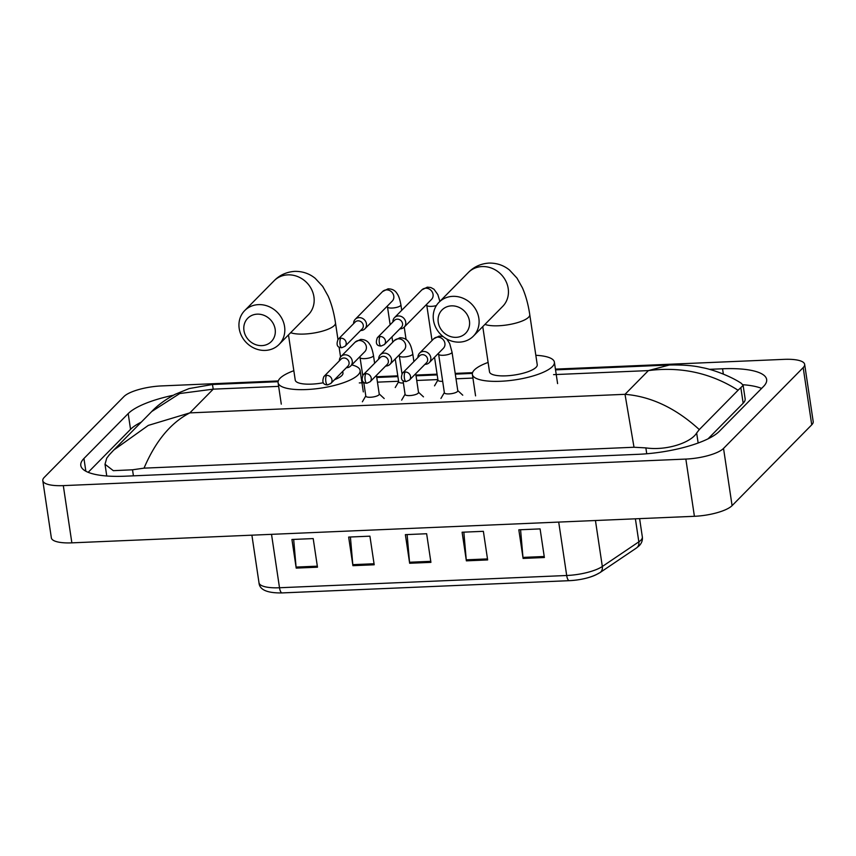 <?xml version="1.0" encoding="UTF-8"?>
<svg xmlns="http://www.w3.org/2000/svg" width="856" height="856" viewBox="0 0 856 856"><rect width="100%" height="100%" fill="white"/><g stroke="black" fill="none" stroke-linecap="round" stroke-linejoin="round"><path stroke-width="1.28" d="M569.283 580.668L282.213 592.908A7.543 2.547 -92.4 0 1 282.159 592.919A7.543 2.547 -92.4 0 1 279.505 587.751L566.693 575.5A7.543 2.547 87.6 0 0 569.336 580.668A7.543 2.547 87.6 0 0 569.39 580.668A24.728 6.987 171.5 0 0 598.612 573.285M296.208 568.106L291.928 539.483L313.2 538.585L317.48 567.196L296.208 568.106A6.035 2.033 87.6 0 1 296.08 567.079L317.319 566.169M466.37 560.841L462.101 532.229L483.373 531.319L487.642 559.931L466.37 560.841A6.035 2.033 87.6 0 1 466.253 559.824L487.492 558.915M523.102 558.422L518.822 529.811L540.093 528.901L544.373 557.513L523.102 558.422A6.035 2.033 87.6 0 1 522.973 557.406L544.213 556.496M352.929 565.677L348.649 537.065L369.92 536.166L374.2 564.778L352.929 565.677A6.035 2.033 87.6 0 1 352.811 564.66L374.051 563.751M409.65 563.259L405.37 534.647L426.641 533.737L430.921 562.36L409.65 563.259A6.035 2.033 87.6 0 1 409.532 562.242L430.771 561.333M407.124 534.572L409.532 562.242M350.404 536.99L352.811 564.66M520.576 529.736L522.973 557.406M463.845 532.154L466.253 559.824M293.672 539.408L296.08 567.079M555.437 369.118L784.139 359.36A30.153 8.517 171.5 0 1 804.651 364.356A30.153 8.517 171.5 0 1 803.185 367.609L723.534 448.416A30.153 8.517 171.5 0 1 685.849 459.073L63.312 485.62A30.153 8.517 171.5 0 1 42.8 480.633A30.153 8.517 171.5 0 1 44.266 477.38L123.917 396.574A30.153 8.517 171.5 0 1 161.591 385.917L278.275 380.941M804.651 364.356L813.2 421.58A30.153 8.517 171.5 0 1 811.734 424.833L732.083 505.639A30.153 8.517 171.5 0 1 694.409 516.296L71.861 542.854A30.153 8.517 171.5 0 1 51.349 537.857L42.8 480.633M361.157 377.4L361.831 377.378M376.64 376.747L397.783 375.838M415.92 375.067L437.063 374.168M455.21 373.398L472.555 372.649M173.351 395.247A64.842 18.308 -8.5 0 0 128.197 413.598L83.942 458.484A64.842 18.308 -8.5 0 0 80.796 465.471A64.842 18.308 -8.5 0 0 124.89 476.204L638.244 454.311A64.842 18.308 -8.5 0 0 719.254 431.392L763.499 386.495A64.842 18.308 -8.5 0 0 766.655 379.518A64.842 18.308 -8.5 0 0 722.55 368.776L709.346 369.343M141.272 422.126A64.842 18.308 -8.5 0 0 130.551 429.338L88.179 472.319M761.626 388.41A64.842 18.308 -8.5 0 0 742.858 384.719M708.04 438.839L743.168 403.208A40.713 11.492 -8.5 0 0 745.137 398.821L743.136 385.425L738.075 390.24C710.855 372.97 680.969 366.422 648.399 370.595L669.403 365.009L555.544 369.867M634.007 447.249L625.019 394.316C651.181 396.478 675.951 408.237 699.298 429.584L696.656 433.008C691.017 442.584 666.621 450.93 645.863 447.891L634.007 447.249L144.033 468.146L132.519 469.794L113.324 470.672L105.01 464.252L106.733 458.163L109.375 454.739M669.403 365.009C682.756 364.731 693.628 365.587 702.006 367.588C712.534 369.364 731.099 376.34 741.467 383.435L743.136 385.425M699.298 429.584L738.075 390.24M278.093 381.701L212.438 384.494L213.24 389.148L179.749 393.535L151.737 411.522L113.752 450.053L148.302 425.4L189.85 412.881C170.804 422.704 155.535 441.129 144.033 468.146M451.487 305.86A16.585 14.894 -135.4 0 0 438.24 322.263A16.585 14.894 -135.4 0 0 456.184 337.339A16.585 14.894 -135.4 0 0 469.43 320.936A16.585 14.894 -135.4 0 0 451.487 305.86M459.586 342.122A24.129 21.668 44.6 0 1 436.004 327.955A24.129 21.668 44.6 0 1 438.978 302.296A24.129 21.668 44.6 0 1 452.738 296.347A24.129 21.668 44.6 0 1 476.321 310.514A24.129 21.668 44.6 0 1 473.347 336.173A24.129 21.668 44.6 0 1 459.586 342.122M482.763 326.618L489.514 371.846A24.129 6.816 -8.5 0 0 510.101 375.549A24.129 6.816 -8.5 0 0 536.07 367.31A24.129 6.816 -8.5 0 0 537.236 364.71L529.757 314.644C528.291 304.65 525.851 295.727 522.449 287.873L516.981 278.104L509.481 270.025C503.617 265.264 496.769 262.953 488.969 263.081C480.751 263.669 473.871 266.815 468.328 272.529L438.978 302.296M535.835 355.294A41.463 11.706 171.5 0 1 554.388 362.152A41.463 11.706 171.5 0 1 552.377 366.614A41.463 11.706 171.5 0 1 507.747 380.77A41.463 11.706 171.5 0 1 472.373 374.404A41.463 11.706 171.5 0 1 474.385 369.942A41.463 11.706 171.5 0 1 488.113 362.43M257.207 314.152A16.585 14.894 -135.4 0 0 243.96 330.544A16.585 14.894 -135.4 0 0 261.904 345.621A16.585 14.894 -135.4 0 0 275.15 329.218A16.585 14.894 -135.4 0 0 257.207 314.152M265.307 350.414A24.129 21.668 44.6 0 1 241.724 336.248A24.129 21.668 44.6 0 1 244.698 310.589A24.129 21.668 44.6 0 1 258.459 304.629A24.129 21.668 44.6 0 1 282.041 318.796A24.129 21.668 44.6 0 1 279.067 344.454A24.129 21.668 44.6 0 1 265.307 350.414M334.546 379.69A24.129 6.816 -8.5 0 0 341.79 375.602A24.129 6.816 -8.5 0 0 342.967 373.002L342.721 371.397M351.763 364.913A41.463 11.706 171.5 0 1 360.109 370.434A41.463 11.706 171.5 0 1 358.097 374.907A41.463 11.706 171.5 0 1 313.467 389.052A41.463 11.706 171.5 0 1 278.093 382.696A41.463 11.706 171.5 0 1 280.105 378.224A41.463 11.706 171.5 0 1 293.833 370.712M288.483 334.91L295.245 380.128A24.129 6.816 -8.5 0 0 323.3 382.76M399.87 328.832A6.784 6.088 -135.4 0 0 400.298 328.832A6.784 6.088 -135.4 0 0 404.171 327.153A6.784 6.088 -135.4 0 0 405.723 322.124A6.784 6.088 -135.4 0 0 398.372 315.96A6.784 6.088 -135.4 0 0 394.509 317.63A6.784 6.088 -135.4 0 0 392.893 321.952M380.15 336.504A4.901 4.398 -135.4 0 1 384.333 344.594L401.432 327.249A4.901 4.398 -135.4 0 0 397.248 319.16A4.901 4.398 -135.4 0 0 394.455 320.369L377.357 337.713C375.292 343.17 376.522 345.952 381.059 346.049A4.901 1.659 87.6 0 1 379.336 342.689A4.901 1.659 -92.4 0 1 380.15 336.504A4.901 4.398 -135.4 0 0 377.357 337.713M442.67 381.327A6.784 1.915 171.5 0 1 437.972 380.203L434.548 357.284M360.59 330.512A6.784 6.088 -135.4 0 0 361.018 330.502A6.784 6.088 -135.4 0 0 364.891 328.832A6.784 6.088 -135.4 0 0 366.443 323.793A6.784 6.088 -135.4 0 0 359.092 317.63A6.784 6.088 -135.4 0 0 355.229 319.309A6.784 6.088 -135.4 0 0 353.614 323.632M340.87 338.184A4.901 4.398 -135.4 0 1 345.054 346.273L362.152 328.929A4.901 4.398 -135.4 0 0 357.969 320.84A4.901 4.398 -135.4 0 0 355.165 322.049L338.077 339.393C336.001 344.85 337.243 347.622 341.779 347.729A4.901 1.659 87.6 0 1 340.057 344.369A4.901 1.659 -92.4 0 1 340.87 338.184A4.901 4.398 -135.4 0 0 338.077 339.393M403.39 382.996A6.784 1.915 171.5 0 1 398.693 381.883L395.258 358.953M452.032 352.158L457.8 390.785A6.784 1.915 171.5 0 1 457.479 391.513A6.784 1.915 171.5 0 1 450.17 393.824A6.784 1.915 171.5 0 1 444.382 392.786L438.614 354.159A6.784 1.915 171.5 0 0 443.633 355.261A6.784 1.915 171.5 0 0 451.7 352.886A6.784 1.915 171.5 0 0 452.032 352.158L449.678 343.534L446.736 338.987M424.94 364.335A6.784 6.088 -135.4 0 0 429.241 362.655A6.784 6.088 -135.4 0 0 430.793 357.626A6.784 6.088 -135.4 0 0 426.245 351.944A6.784 6.088 -135.4 0 0 419.579 353.132A6.784 6.088 -135.4 0 0 417.963 357.455M405.22 372.007A4.901 4.398 -135.4 0 1 409.403 380.096L426.502 362.751A4.901 4.398 -135.4 0 0 422.318 354.662A4.901 4.398 -135.4 0 0 419.526 355.871L402.427 373.216C400.362 378.673 401.592 381.444 406.129 381.551A4.901 1.659 87.6 0 1 404.406 378.192A4.901 1.659 -92.4 0 1 405.22 372.007A4.901 4.398 -135.4 0 0 402.427 373.216M415.716 373.698L418.52 392.455A6.784 1.915 171.5 0 1 418.188 393.182A6.784 1.915 171.5 0 1 410.891 395.504A6.784 1.915 171.5 0 1 405.102 394.466L403.026 380.61M385.66 366.015A6.784 6.088 -135.4 0 0 389.962 364.335A6.784 6.088 -135.4 0 0 391.513 359.295A6.784 6.088 -135.4 0 0 386.955 353.624A6.784 6.088 -135.4 0 0 380.299 354.801A6.784 6.088 -135.4 0 0 378.684 359.135M365.94 373.676A4.901 4.398 -135.4 0 1 370.124 381.765L387.222 364.431A4.901 4.398 -135.4 0 0 383.039 356.342A4.901 4.398 -135.4 0 0 380.246 357.551L363.147 374.885C361.082 380.342 362.313 383.124 366.85 383.231A4.901 1.659 87.6 0 1 365.127 379.861A4.901 1.659 -92.4 0 1 365.94 373.676A4.901 4.398 -135.4 0 0 363.147 374.885M376.437 375.367L379.24 394.135A6.784 1.915 171.5 0 1 378.908 394.862A6.784 1.915 171.5 0 1 371.611 397.173A6.784 1.915 171.5 0 1 365.822 396.135L363.747 382.29M346.38 367.684A6.784 6.088 -135.4 0 0 350.682 366.004A6.784 6.088 -135.4 0 0 352.233 360.975A6.784 6.088 -135.4 0 0 347.675 355.294A6.784 6.088 -135.4 0 0 341.02 356.481A6.784 6.088 -135.4 0 0 339.404 360.804M326.66 375.356A4.901 4.398 -135.4 0 1 330.844 383.445L347.943 366.101A4.901 4.398 -135.4 0 0 343.759 358.011A4.901 4.398 -135.4 0 0 340.955 359.22L323.868 376.565C321.792 382.022 323.033 384.804 327.559 384.9A4.901 1.659 87.6 0 1 325.847 381.541A4.901 1.659 -92.4 0 1 326.66 375.356A4.901 4.398 -135.4 0 0 323.868 376.565M558.711 522.085L566.693 575.5A30.153 8.517 -8.5 0 0 602.324 566.501L638.833 541.848A30.153 8.517 -8.5 0 0 640.877 540.19A30.153 8.517 -8.5 0 0 642.342 536.947L639.603 518.64M642.342 536.947C642.749 540.243 641.69 543.196 639.154 545.786L636.468 547.99A7.543 6.227 56 0 0 638.833 541.848L635.387 518.811M595.444 520.523L602.324 566.501A7.543 6.227 56 0 1 599.96 572.632C592.159 577.286 581.962 579.961 569.336 580.668L282.159 592.919C267.19 593.187 259.464 589.795 258.994 582.754A30.153 8.517 -8.5 0 0 279.505 587.751L271.523 534.337M278.639 386.366L213.24 389.148L189.85 412.881L625.019 394.316L648.399 370.595L553.575 374.639M359.295 382.921L363.821 382.728M377.453 382.151L398.596 381.252M416.733 380.471L437.876 379.572M456.013 378.801L472.919 378.074M63.312 485.62L71.861 542.854M685.849 459.073L694.409 516.296M723.534 448.416L732.083 505.639M803.185 367.609L811.734 424.833M130.551 429.338L128.197 413.598M723.341 374.083L722.55 368.776M85.846 471.228L83.942 458.484M698.154 443.012L696.656 433.008M646.74 453.766L645.863 447.891M133.418 475.84L132.519 469.794M743.168 403.208L740.911 388.11M484.956 324.392A24.129 6.816 -8.5 0 0 498.449 325.772A24.129 6.816 -8.5 0 0 528.591 317.234A24.129 6.816 -8.5 0 0 529.757 314.644M473.347 336.173L502.686 306.405A24.129 21.668 -135.4 0 0 505.671 280.747A24.129 21.668 -135.4 0 0 482.089 266.569A24.129 21.668 -135.4 0 0 468.328 272.529M290.676 332.674A24.129 6.816 -8.5 0 0 304.169 334.054A24.129 6.816 -8.5 0 0 334.311 325.526A24.129 6.816 -8.5 0 0 335.477 322.926C334.011 312.943 331.582 304.019 328.169 296.155L322.701 286.385L315.201 278.318C309.337 273.546 302.5 271.234 294.689 271.373C286.471 271.962 279.591 275.108 274.048 280.811L244.698 310.589M279.067 344.454L308.406 314.687A24.129 21.668 -135.4 0 0 311.391 289.028A24.129 21.668 -135.4 0 0 287.809 274.862A24.129 21.668 -135.4 0 0 274.048 280.811M436.378 305.581A6.784 1.915 171.5 0 1 431.788 306.341A6.784 1.915 171.5 0 1 426.77 305.239L426.63 304.372M404.171 327.153L431.51 299.418A6.784 6.088 -135.4 0 0 432.355 292.206A6.784 6.088 -135.4 0 0 425.721 288.215A6.784 6.088 -135.4 0 0 425.325 288.247A6.784 6.088 -135.4 0 0 421.848 289.895L394.509 317.63M364.891 328.832L392.23 301.098A6.784 6.088 -135.4 0 0 393.075 293.875A6.784 6.088 -135.4 0 0 386.441 289.895A6.784 6.088 -135.4 0 0 386.035 289.927A6.784 6.088 -135.4 0 0 382.568 291.564L388.036 288.836C392.016 288.857 394.916 290.28 396.735 293.094C397.633 294.389 399.345 296.379 400.908 304.907A6.784 1.915 171.5 0 1 400.576 305.635A6.784 1.915 171.5 0 1 392.508 308.021A6.784 1.915 171.5 0 1 387.49 306.919L387.34 306.052M429.241 362.655L443.355 348.339A6.784 6.088 -135.4 0 0 444.906 343.299A6.784 6.088 -135.4 0 0 437.159 337.168A6.784 6.088 -135.4 0 0 433.692 338.815L439.16 336.076L443.119 336.579M389.962 364.335L404.075 350.018A6.784 6.088 -135.4 0 0 405.626 344.979A6.784 6.088 -135.4 0 0 397.88 338.848A6.784 6.088 -135.4 0 0 394.413 340.485L399.88 337.756C403.861 337.788 406.76 339.201 408.58 342.015C409.478 343.31 411.19 345.3 412.752 353.828A6.784 1.915 171.5 0 1 412.421 354.555A6.784 1.915 171.5 0 1 404.353 356.941A6.784 1.915 171.5 0 1 399.324 355.839L399.185 354.973M350.682 366.004L364.795 351.688A6.784 6.088 -135.4 0 0 366.347 346.659A6.784 6.088 -135.4 0 0 358.6 340.517A6.784 6.088 -135.4 0 0 355.133 342.165L360.601 339.436C364.581 339.458 367.481 340.881 369.3 343.684C370.188 344.989 371.911 346.98 373.473 355.507A6.784 1.915 171.5 0 1 373.141 356.235A6.784 1.915 171.5 0 1 365.063 358.611A6.784 1.915 171.5 0 1 360.044 357.508L359.905 356.652M636.468 547.99L599.96 572.632M258.994 582.754L251.889 535.171M106.765 476L105.01 464.252M472.373 373.409L455.317 374.136M437.181 374.907L416.037 375.816M397.901 376.587L376.758 377.485M113.752 450.053L108.787 455.371M151.715 411.533C157.418 405.444 165.155 399.731 174.945 394.402L189.123 388.57L212.438 384.494M554.388 362.152L557.598 383.606M472.373 374.404L475.572 395.868M340.57 356.995L339.083 347.055M337.96 339.511L335.477 322.926M360.109 370.434L363.319 391.898M278.093 382.696L281.292 404.15M384.333 344.594L381.059 346.049M421.848 289.895L427.326 287.156L430.836 287.509L433.992 289.242L437.833 294.614L439.877 301.398M432.034 340.495L426.77 305.239M437.94 379.989L434.527 385.853M345.054 346.273L341.779 347.729M406.076 339.468L404.225 327.099M401.721 310.321L400.908 304.907M382.568 291.564L355.229 319.309M392.754 342.165L391.962 336.857M390.154 324.734L387.49 306.919M398.661 381.669L395.247 387.533M409.403 380.096L406.129 381.551M457.767 390.571L462.754 395.183M438.465 353.303L438.614 354.159M433.692 338.815L419.579 353.132M444.35 392.572L440.936 398.436M370.124 381.765L366.85 383.231M413.908 361.574L412.752 353.828M418.488 392.241L423.474 396.852M401.999 373.708L399.324 355.839M394.413 340.485L380.299 354.801M405.07 394.252L401.657 400.116M330.844 383.445L327.559 384.9M374.628 363.244L373.473 355.507M379.208 393.921L384.194 398.532M362.719 375.388L360.044 357.508M355.133 342.165L341.02 356.481M365.79 395.921L362.377 401.785"/></g></svg>

